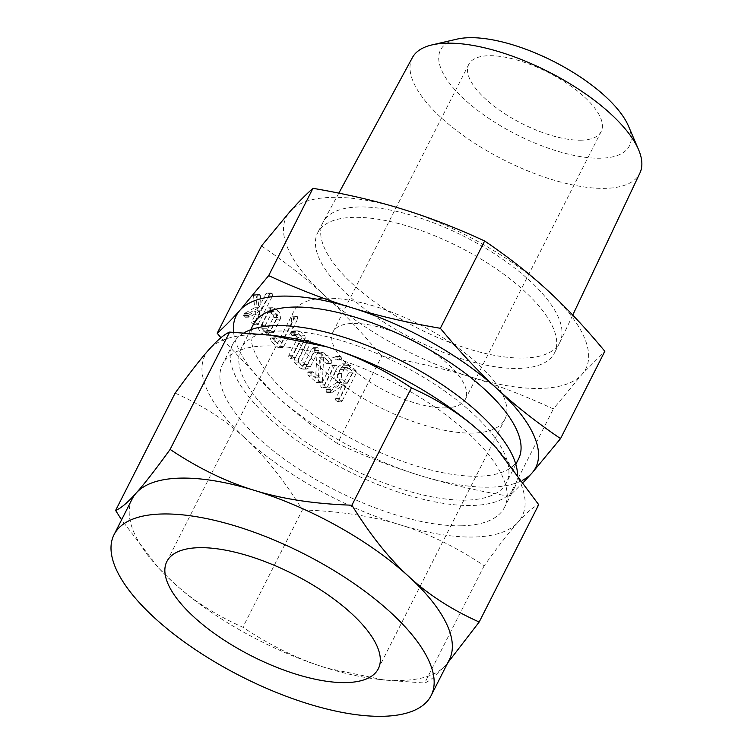 <?xml version="1.0" encoding="UTF-8"?>
<svg xmlns="http://www.w3.org/2000/svg" width="754" height="754" viewBox="0 0 754 754"><rect width="100%" height="100%" fill="white"/><g stroke="black" fill="none" stroke-linecap="round" stroke-linejoin="round"><path stroke-width="0.57" stroke-dasharray="3.77 2.83" d="M335.558 359.771L340.469 360.026L335.558 359.771L337.358 359.328L337.019 356.887L335.973 356.463L334.88 357.047L335.558 359.771M332.976 367.98L332.608 365.52L331.524 365.049L330.488 365.699L320.62 386.01L321.43 387.565L322.316 387.905L323.277 387.104L332.976 367.98L337.104 367.895L336.746 365.426L332.608 365.52M319.376 352.919L318.037 352.212L317.019 353.739L315.606 377.839L309.545 372.288L308.509 371.816L307.387 372.419L308.084 375.172L317.114 383.041L318.226 381.26L319.583 357.339L325.954 363.183L326.991 363.522L327.802 362.768L327.415 360.299L319.376 352.919L323.513 352.825L322.175 352.118L321.374 352.731L317.236 352.825M321.374 352.731L319.743 377.754L312.646 371.731L311.525 372.325L312.222 375.077L321.242 382.947L322.363 381.166L323.72 357.245L330.082 363.089L325.954 363.183L331.129 363.428L331.939 362.674L327.802 362.768M306.058 340.695L304.974 340.233L303.909 340.893L294.117 360.186L294.795 362.976L300.412 368.131L302.854 369.168L306.322 366.661L314.475 350.591L314.135 348.112L313.051 347.641L311.986 348.32L303.796 364.455L301.902 365.266L297.321 361.062L306.388 343.183L306.058 340.695L310.196 340.601L309.112 340.139L308.047 340.799L303.909 340.893M308.047 340.799L298.254 360.092L298.923 362.881L304.55 368.037L306.991 369.074L310.45 366.567L318.612 350.497L318.273 348.018L317.189 347.547L316.114 348.225L307.934 364.361L306.039 365.181L306.661 365.398L301.902 365.266L306.039 365.181L301.459 360.968L297.321 361.062M300.742 335.822L296.69 332.099L293.815 330.893L290.95 332.373L291.666 335.21L294.258 334.635L297.915 337.453L288.839 355.332L288.688 356.831L289.489 358.103L290.356 358.442L291.327 357.622L301.11 338.329L300.742 335.822L304.88 335.728L300.827 332.014L296.69 332.099M300.827 332.014L297.953 330.808L295.389 331.892L294.993 333.805L295.794 335.125L291.666 335.21L299.395 334.927L295.266 335.021M272.637 338.414L271.591 337.952L270.469 338.537L271.167 341.289L277.642 347.236L278.509 347.66L279.517 346.793L293.542 319.14L293.202 316.671L292.118 316.199L291.053 316.868L277.745 343.098L272.637 338.414L276.775 338.32L275.719 337.858L270.469 338.537M271.515 308.999L268.678 307.792L265.295 310.177L258.782 323.032C257.557 326.256 258.038 328.998 260.224 331.242L263.438 334.192L265.879 335.228L269.338 332.731L275.86 319.875C277.076 316.831 276.699 314.182 274.729 311.949L271.515 308.999L275.653 308.904L272.816 307.698L269.432 310.092L265.295 310.177M261.497 245.945C284.955 261.817 305.954 278.301 324.493 295.37C342.929 312.231 361.995 332.523 381.694 356.256C414.361 361.816 443.936 368.697 470.43 376.868A167.897 65.023 26.9 0 1 324.493 295.37A167.897 65.023 26.9 0 1 290.139 211.403A167.897 65.023 26.9 0 1 331.977 197.369A167.897 65.023 26.9 0 1 401.712 208.924A167.897 65.023 26.9 0 1 547.64 290.422A167.897 65.023 26.9 0 1 582.003 374.389A167.897 65.023 26.9 0 1 540.166 388.433A167.897 65.023 26.9 0 1 470.43 376.868C496.754 384.898 524.398 395.577 553.361 408.932L582.003 374.389L604.84 351.298M523.747 481.985L509.073 496.236C476.405 490.666 446.82 483.795 420.336 475.614C394.012 467.593 366.369 456.905 337.396 443.559L381.694 356.256M337.396 443.559C313.937 427.678 292.938 411.203 274.399 394.125L220.931 337.707M253.467 294.757L254.692 307.755L244.164 313.607L243.627 315.568L244.437 316.906L245.813 316.972L255.323 311.251L255.342 314.541L251.817 321.496L251.657 322.995L253.335 324.606L268.367 296.049L268.028 293.57L266.954 293.099L265.889 293.758L257.208 310.865L256.256 295.841L254.616 294.098L253.467 294.757L257.604 294.663L257.661 295.219L253.523 295.304M257.661 295.219L258.82 307.66L248.302 313.513L247.764 315.474L248.575 316.812L244.437 316.906L249.951 316.878L259.461 311.157L255.323 311.251M335.398 371.27C333.73 375.784 334.408 379.63 337.453 382.796L337.038 382.41L326.68 389.045L325.982 391.128L326.774 392.476L327.83 392.627L339.743 384.898L341.694 386.689L335.728 398.461L335.558 399.978L337.226 401.599L338.188 400.789L352.212 373.136L351.854 370.648L346.265 365.52L342.391 363.852L337.5 367.141L335.398 371.27L339.536 371.175C337.867 375.69 338.546 379.535 341.59 382.702L337.453 382.796M341.59 382.702L341.176 382.325L330.214 389.554L330.12 391.034L331.534 392.711L327.396 392.796L331.958 392.532L343.881 384.804L339.743 384.898M518.384 368.442A132.77 51.413 -153.1 0 0 554.473 352.966A132.77 51.413 -153.1 0 0 494.662 267.774A132.77 51.413 -153.1 0 0 353.749 217.35A132.77 51.413 -153.1 0 0 317.66 232.826A132.77 51.413 -153.1 0 0 377.471 318.028A132.77 51.413 -153.1 0 0 518.384 368.442M523.662 358.046A132.77 51.413 -153.1 0 0 559.751 342.57A132.77 51.413 -153.1 0 0 559.996 342.071A132.77 51.413 -153.1 0 0 499.374 256.991A132.77 51.413 -153.1 0 0 359.027 206.954A132.77 51.413 -153.1 0 0 323.193 221.94A132.77 51.413 -153.1 0 0 322.938 222.43A132.77 51.413 -153.1 0 0 382.749 307.632A132.77 51.413 -153.1 0 0 523.662 358.046M412.41 57.587A127.567 49.406 -153.1 0 0 469.082 139.547A127.567 49.406 -153.1 0 0 605.019 188.359A127.567 49.406 -153.1 0 0 639.929 173.015M509.073 496.236L553.361 408.932M628.468 126.078A105.899 41.008 26.9 0 1 600.627 158.217A105.899 41.008 26.9 0 1 471.231 105.306A105.899 41.008 26.9 0 1 457.056 39.114M233.608 332.25A167.897 65.023 -153.1 0 0 274.399 394.125A167.897 65.023 -153.1 0 0 420.336 475.614A167.897 65.023 -153.1 0 0 490.062 487.178A167.897 65.023 -153.1 0 0 522.531 480.27M580.995 140.197A74.241 28.746 -153.1 0 0 601.174 131.545A74.241 28.746 -153.1 0 0 567.734 83.911A74.241 28.746 -153.1 0 0 488.941 55.711A74.241 28.746 -153.1 0 0 468.762 64.373A74.241 28.746 -153.1 0 0 502.202 112.007A74.241 28.746 -153.1 0 0 580.995 140.197M518.545 458.903A148.661 57.568 26.9 0 1 478.14 476.236A148.661 57.568 26.9 0 1 320.365 419.78A148.661 57.568 26.9 0 1 253.401 324.39M445.19 407.895A74.241 28.746 -153.1 0 0 465.369 399.243A74.241 28.746 -153.1 0 0 431.919 351.609A74.241 28.746 -153.1 0 0 353.126 323.409A74.241 28.746 -153.1 0 0 332.948 332.071A74.241 28.746 -153.1 0 0 366.397 379.705A74.241 28.746 -153.1 0 0 445.19 407.895M281.676 330.968A148.661 57.568 -153.1 0 0 241.271 348.291A148.661 57.568 -153.1 0 0 308.235 443.682A148.661 57.568 -153.1 0 0 466.01 500.138A148.661 57.568 -153.1 0 0 506.415 482.814A148.661 57.568 -153.1 0 0 439.45 387.415A148.661 57.568 -153.1 0 0 281.676 330.968M472.654 433.107A118.548 45.909 26.9 0 1 346.84 388.093A118.548 45.909 26.9 0 1 293.438 312.024A118.548 45.909 26.9 0 1 325.662 298.207A118.548 45.909 26.9 0 1 451.476 343.221A118.548 45.909 26.9 0 1 504.878 419.29A118.548 45.909 26.9 0 1 472.654 433.107M244.07 332.787A158.067 61.215 -153.1 0 0 232.882 344.041A158.067 61.215 -153.1 0 0 304.088 445.463A158.067 61.215 -153.1 0 0 471.844 505.491A158.067 61.215 -153.1 0 0 514.803 487.065A158.067 61.215 -153.1 0 0 517.442 473.276M447.791 662.757L445.312 665.575C436.905 675.037 430.034 680.853 424.681 683.039L384.483 680.051L327.161 668.204A177.793 68.85 -153.1 0 0 376.896 679.137A177.793 68.85 -153.1 0 0 401.005 680.447A177.793 68.85 -153.1 0 0 445.312 665.575A177.793 68.85 -153.1 0 0 449.327 659.722M461.542 525.792A158.067 61.215 26.9 0 1 293.787 465.765A158.067 61.215 26.9 0 1 222.581 364.342A158.067 61.215 26.9 0 1 265.549 345.916A158.067 61.215 26.9 0 1 433.296 405.944A158.067 61.215 26.9 0 1 504.501 507.367A158.067 61.215 26.9 0 1 461.542 525.792M302.411 509.94C339.394 511.118 371.901 516.066 399.931 524.775C427.838 533.219 455.925 546.867 484.2 565.726C498.413 546.009 509.704 531.485 518.073 522.154A177.793 68.85 26.9 0 1 473.766 537.018A177.793 68.85 26.9 0 1 399.931 524.775A177.793 68.85 26.9 0 1 245.399 438.479C264.956 456.274 283.956 480.1 302.411 509.94L242.892 627.253C215.663 615.151 192.242 600.043 172.628 581.909A177.793 68.85 -153.1 0 0 327.161 668.204C299.253 659.75 271.167 646.103 242.892 627.253M494.982 446.368A177.793 68.85 26.9 0 1 518.073 522.154C526.481 512.701 533.361 506.876 538.705 504.69M484.2 565.726L424.681 683.039M175.135 393.126C202.364 405.228 225.785 420.346 245.399 438.479A177.793 68.85 26.9 0 1 209.009 349.554A177.793 68.85 26.9 0 1 253.316 334.691A177.793 68.85 26.9 0 1 277.425 336.001M132.223 498.846A177.793 68.85 -153.1 0 0 159.339 568.77A177.793 68.85 -153.1 0 0 172.628 581.909L158.585 567.96L121.573 519.836M258.82 307.66L254.692 307.755M248.302 313.513L244.164 313.607M247.83 314.032L243.693 314.126M247.764 315.474L243.627 315.568M248.575 316.812L249.951 316.878L248.575 316.812M259.461 311.157L259.48 314.456L255.342 314.541M259.48 314.456L255.945 321.411L251.817 321.496M255.945 321.411L255.794 322.91L251.657 322.995M255.794 322.91L256.596 324.173L252.458 324.267M256.596 324.173L253.335 324.606M257.463 324.512L258.433 323.692L254.296 323.786M258.433 323.692L272.505 295.954L268.367 296.049M272.505 295.954L272.166 293.476L268.028 293.57M272.166 293.476L271.091 293.014L270.017 293.674L265.889 293.758M270.017 293.674L261.346 310.771L257.208 310.865M261.346 310.771L260.394 295.747L256.256 295.841M260.394 295.747L259.828 294.465L255.691 294.56M259.828 294.465L258.754 294.013L257.604 294.663M269.432 310.092L262.91 322.938L258.782 323.032M262.91 322.938C261.695 326.171 262.175 328.904 264.362 331.157L260.224 331.242M264.362 331.157L267.576 334.107L263.438 334.192M267.576 334.107L270.017 335.134L273.476 332.637L269.338 332.731M273.476 332.637L279.998 319.781L275.86 319.875M279.998 319.781C281.214 316.737 280.837 314.088 278.867 311.854L274.729 311.949M278.867 311.854L275.653 308.904M269.065 331.242L265.794 328.244L265.37 325.285L271.949 312.307L273.24 311.383L277.425 314.757L277.547 317.434L270.959 330.422L269.065 331.242L264.927 331.336L261.666 328.339L261.233 325.379L267.821 312.392L269.112 311.477L270.026 311.854L273.287 314.852L273.41 317.528L266.822 330.506L264.927 331.336L269.065 331.242M265.794 328.244L261.666 328.339M265.37 325.285L261.233 325.379M270.959 330.422L266.822 330.506M277.547 317.434L273.41 317.528M277.425 314.757L273.287 314.852M274.164 311.76L270.026 311.854M271.949 312.307L267.821 312.392M274.607 338.442L275.304 341.194L271.167 341.289M275.304 341.194L281.779 347.142L277.642 347.236M281.779 347.142L282.646 347.566L283.645 346.699L279.517 346.793M283.645 346.699L297.679 319.046L293.542 319.14M297.679 319.046L297.34 316.576L293.202 316.671M297.34 316.576L296.256 316.105L295.191 316.774L291.053 316.868M295.191 316.774L281.883 343.004L277.745 343.098M281.883 343.004L276.775 338.32M295.389 331.892L291.251 331.977M295.087 332.278L290.95 332.373M294.993 333.805L290.856 333.899M295.794 335.125L297.349 335.078L295.794 335.125M299.395 334.927L302.052 337.358L297.915 337.453M302.052 337.358L292.976 355.238L288.839 355.332M292.976 355.238L292.825 356.736L288.688 356.831M292.825 356.736L293.617 358.009L289.489 358.103M293.617 358.009L290.356 358.442M294.494 358.348L295.464 357.528L291.327 357.622M295.464 357.528L305.247 338.235L301.11 338.329M305.247 338.235L304.88 335.728M298.254 360.092L294.117 360.186M298.923 362.881L294.795 362.976M304.55 368.037L300.412 368.131M310.45 366.567L306.322 366.661M318.612 350.497L314.475 350.591M318.273 348.018L314.135 348.112M316.114 348.225L311.986 348.32M307.934 364.361L303.796 364.455M301.459 360.968L310.525 343.089L306.388 343.183M310.525 343.089L310.196 340.601M321.157 353.654L317.019 353.739M319.743 377.754L315.606 377.839M313.683 372.193L309.545 372.288M311.525 372.325L307.387 372.419M312.222 375.077L308.084 375.172M320.262 382.457L316.124 382.551M322.09 382.269L317.952 382.353M322.363 381.166L318.226 381.26M323.72 357.245L319.583 357.339M330.082 363.089L331.129 363.428L330.082 363.089M331.939 362.674L331.553 360.205L327.415 360.299M331.553 360.205L323.513 352.825M336.746 365.426L335.662 364.955L334.625 365.615L330.488 365.699M334.625 365.615L324.927 384.728L320.789 384.823M324.927 384.728L324.748 385.916L320.62 386.01M324.748 385.916L325.568 387.471L321.43 387.565M325.568 387.471L322.316 387.905M326.454 387.82L327.406 387.009L323.277 387.104M327.406 387.009L337.104 367.895M341.496 359.234L341.157 356.793L340.111 356.369L339.008 356.953L339.696 359.677L341.496 359.234L337.358 359.328M341.157 356.793L337.019 356.887M339.008 356.953L334.88 357.047M341.176 382.325L337.038 382.41M330.214 389.554L326.077 389.648M330.12 391.034L325.982 391.128M330.912 392.382L326.774 392.476M343.881 384.804L345.832 386.604L341.694 386.689M345.832 386.604L339.865 398.366L335.728 398.461M339.865 398.366L339.686 399.884L335.558 399.978M339.686 399.884L340.488 401.175L336.35 401.26M340.488 401.175L337.226 401.599M341.364 401.505L342.325 400.694L338.188 400.789M342.325 400.694L356.35 373.051L352.212 373.136M356.35 373.051L355.992 370.553L351.854 370.648M355.992 370.553L350.403 365.426L346.265 365.52M350.403 365.426L346.529 363.758L341.628 367.057L337.5 367.141M341.628 367.057L339.536 371.175M348.932 368.31L353.145 372.174L347.292 383.711L343.079 379.846C341.411 378.065 341.062 375.935 342.024 373.456L344.116 369.337L346.859 367.443L348.932 368.31L344.795 368.404L349.017 372.269L343.164 383.805L338.942 379.941C337.274 378.159 336.925 376.029 337.886 373.55L339.979 369.422L342.721 367.537L344.795 368.404M353.145 372.174L349.017 372.269M347.292 383.711L343.164 383.805M344.116 369.337L339.979 369.422M342.024 373.456L337.886 373.55M343.079 379.846L338.942 379.941M330.817 388.96L326.68 389.045M559.751 342.57L554.473 352.966M322.938 222.43L317.66 232.826M572.748 315.087L559.996 342.071M338.838 193.128L323.193 221.94M465.369 399.243L601.174 131.545M332.948 332.071L468.762 64.373M250.677 329.743L241.271 348.291M515.83 464.266L506.415 482.814M378.31 668.77L504.878 419.29M166.87 561.504L293.438 312.024M232.882 344.041L222.581 364.342M514.803 487.065L504.501 507.367M376.896 679.137L384.483 680.051M159.339 568.77L158.585 567.96M245.116 317.227L249.254 317.132M266.954 293.099L271.091 293.014M254.616 294.098L258.754 294.013M265.879 335.228L270.017 335.134M268.678 307.792L272.816 307.698M269.112 311.477L273.24 311.383M278.509 347.66L282.646 347.566M292.118 316.199L296.256 316.105M271.591 337.952L275.719 337.858M293.815 330.893L297.953 330.808M292.335 335.473L296.473 335.379M294.258 334.635L298.396 334.55M302.854 369.168L306.991 369.074M313.051 347.641L317.189 347.547M304.974 340.233L309.112 340.139M308.509 371.816L312.646 371.731M317.114 383.041L321.242 382.947M326.755 363.541L330.893 363.456M318.037 352.212L322.175 352.118M331.524 365.049L335.662 364.955M335.973 356.463L340.111 356.369M327.481 392.796L331.609 392.711M342.391 363.852L346.529 363.758M342.721 367.537L346.859 367.443"/><path stroke-width="1.13" d="M220.931 337.707L217.199 333.249L261.497 245.945L290.139 211.403C298.103 202.458 305.719 194.768 312.967 188.312C345.85 193.938 375.435 200.809 401.712 208.924C428.244 217.02 455.887 227.708 484.643 240.988C508.253 257.001 529.251 273.476 547.64 290.422C566.226 307.415 585.293 327.707 604.84 351.298L560.542 438.602L531.9 473.144L523.747 481.985M572.748 315.087L639.929 173.015A127.567 49.406 -153.1 0 0 638.563 149.641A127.567 49.406 -153.1 0 0 446.839 43.185A127.567 49.406 -153.1 0 0 432.08 44.891A127.567 49.406 -153.1 0 0 412.41 57.587L338.838 193.128M217.199 333.249C224.456 326.793 232.062 319.093 240.036 310.158L268.678 275.615C297.434 288.895 325.078 299.583 351.609 307.679C377.886 315.794 407.462 322.665 440.345 328.292L484.643 240.988M440.345 328.292C459.893 351.882 478.96 372.174 497.546 389.168C515.934 406.114 536.933 422.589 560.542 438.602M268.678 275.615L312.967 188.312M432.08 44.891L457.056 39.114A105.899 41.008 26.9 0 1 469.308 37.7A105.899 41.008 26.9 0 1 628.468 126.078L638.563 149.641M522.531 480.27A167.897 65.023 -153.1 0 0 531.9 473.144A167.897 65.023 -153.1 0 0 497.546 389.168A167.897 65.023 -153.1 0 0 351.609 307.679A167.897 65.023 -153.1 0 0 281.873 296.115A167.897 65.023 -153.1 0 0 240.036 310.158A167.897 65.023 -153.1 0 0 233.608 332.25M250.677 329.743L253.401 324.39A148.661 57.568 26.9 0 1 293.806 307.067A148.661 57.568 26.9 0 1 451.58 363.513A148.661 57.568 26.9 0 1 518.545 458.903L515.83 464.266M517.442 473.276A158.067 61.215 -153.1 0 0 429.252 376.416A158.067 61.215 -153.1 0 0 275.851 325.615A158.067 61.215 -153.1 0 0 244.07 332.787M199.094 547.687A118.548 45.909 26.9 0 1 324.908 592.701A118.548 45.909 26.9 0 1 378.31 668.77A118.548 45.909 26.9 0 1 346.086 682.596A118.548 45.909 26.9 0 1 220.272 637.573A118.548 45.909 26.9 0 1 166.87 561.504A118.548 45.909 26.9 0 1 199.094 547.687M481.693 433.23A177.793 68.85 26.9 0 1 494.982 446.368L481.693 433.23C462.24 415.228 438.819 400.11 411.43 387.886C383.371 369.111 355.285 355.454 327.161 346.934A177.793 68.85 26.9 0 1 481.693 433.23M431.137 695.574A177.793 68.85 26.9 0 1 382.815 716.3A177.793 68.85 26.9 0 1 194.127 648.789A177.793 68.85 26.9 0 1 114.033 534.699A177.793 68.85 26.9 0 1 162.364 513.983A177.793 68.85 26.9 0 1 351.053 581.494A177.793 68.85 26.9 0 1 431.137 695.574L449.327 659.722A177.793 68.85 -153.1 0 0 408.922 576.659C428.385 594.661 451.806 609.779 479.186 622.012L538.705 504.69L495.736 447.179M479.186 622.012L447.791 662.757M411.43 387.886L351.911 505.199C370.214 534.888 389.224 558.714 408.922 576.659A177.793 68.85 -153.1 0 0 254.39 490.364A177.793 68.85 -153.1 0 0 180.555 478.121A177.793 68.85 -153.1 0 0 136.248 492.984A177.793 68.85 -153.1 0 0 132.223 498.846L114.033 534.699M269.838 335.087L277.425 336.001A177.793 68.85 26.9 0 1 327.161 346.934L269.838 335.087L229.64 332.099C224.353 334.22 217.472 340.035 209.009 349.554C200.705 358.81 189.414 373.334 175.135 393.126L115.616 510.439C120.904 508.319 127.775 502.503 136.248 492.984C144.542 483.738 155.842 469.214 170.121 449.412C198.179 468.187 226.266 481.844 254.39 490.364C282.203 499.016 314.71 503.955 351.911 505.199M121.573 519.836L115.616 510.439M229.64 332.099L170.121 449.412"/></g></svg>

